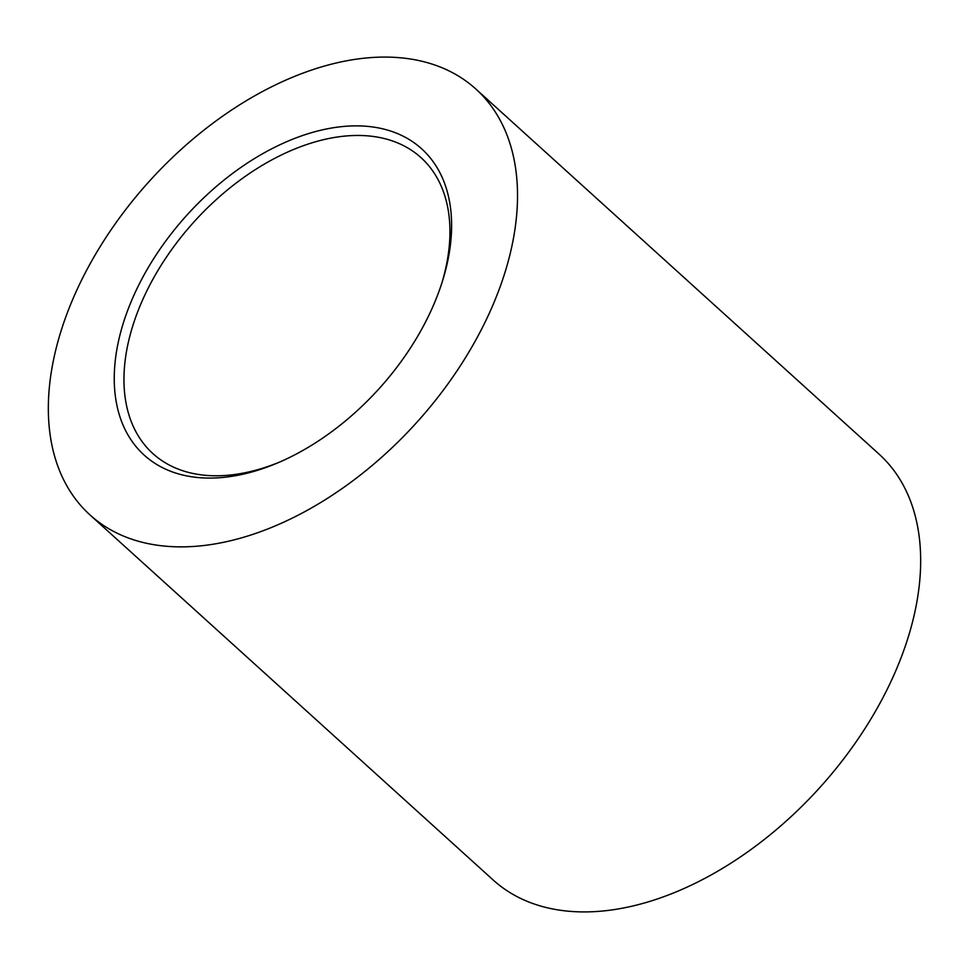 <?xml version="1.0" encoding="UTF-8"?>
<svg xmlns="http://www.w3.org/2000/svg" width="969" height="969" viewBox="0 0 969 969"><rect width="100%" height="100%" fill="white"/><g stroke="black" fill="none" stroke-linecap="round" stroke-linejoin="round"><path stroke-width="1.45" d="M441.876 282.972A199.662 125.11 -47.8 0 0 420.982 157.62A199.662 125.11 -47.8 0 0 341.948 136.399A199.662 125.11 -47.8 0 0 133.528 323.501A199.662 125.11 -47.8 0 0 152.932 453.625A199.662 125.11 -47.8 0 0 231.966 474.846A199.662 125.11 -47.8 0 0 279.75 462.019M226.019 477.111A206.639 129.483 -47.8 0 0 277.631 462.928A206.639 129.483 -47.8 0 0 442.567 280.78A206.639 129.483 -47.8 0 0 339.84 126.842A206.639 129.483 -47.8 0 0 124.153 320.473A206.639 129.483 -47.8 0 0 226.019 477.111M90.056 514.975L493.197 880.022A287.345 180.052 -47.8 0 0 606.933 910.569A287.345 180.052 -47.8 0 0 872.112 716.987A287.345 180.052 -47.8 0 0 878.944 454.025L475.803 88.978A287.345 180.052 -47.8 0 0 362.067 58.431A287.345 180.052 -47.8 0 0 96.888 252.013A287.345 180.052 -47.8 0 0 90.056 514.975A287.345 180.052 -47.8 0 0 203.793 545.523A287.345 180.052 -47.8 0 0 468.972 351.929A287.345 180.052 -47.8 0 0 475.803 88.978"/></g></svg>
